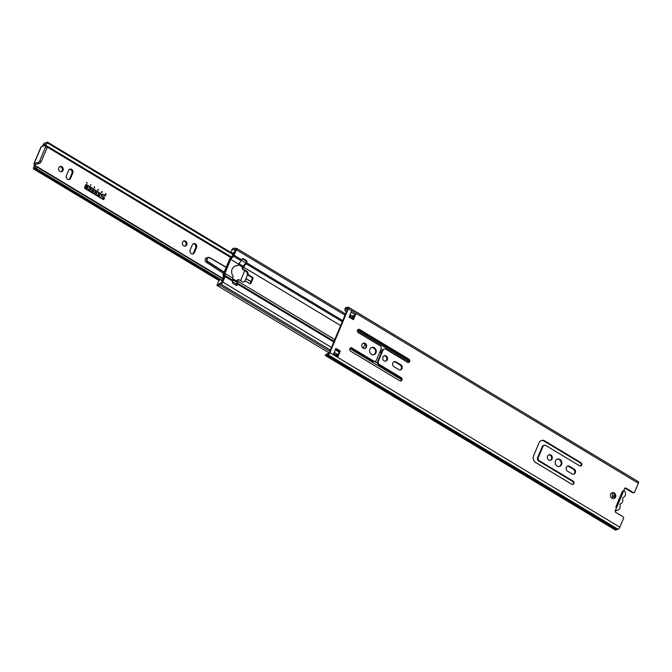<?xml version="1.0" encoding="UTF-8"?>
<svg xmlns="http://www.w3.org/2000/svg" width="672" height="672" viewBox="0 0 672 672"><rect width="100%" height="100%" fill="white"/><g stroke="black" fill="none" stroke-linecap="round" stroke-linejoin="round"><path stroke-width="1.01" d="M638.089 481.69A2.066 0.764 121 0 1 638.4 481.715A2.066 0.764 121 0 1 638.333 483.21L356.093 313.362A1.462 0.538 121 0 1 355.278 314.555A7.535 2.797 121 0 1 354.791 314.975A7.535 2.797 121 0 1 351.952 315.848L350.078 314.714M351.742 310.741L356.093 313.362L353.438 319.687L349.087 317.075L351.742 310.741L348.365 308.708A2.066 0.764 -59 0 0 348.424 307.213A2.066 0.764 -59 0 0 348.113 307.188L346.744 307.566A4.351 1.613 -59 0 0 345.131 308.129L344.845 310.33L345.164 310.834L345.568 308.826A2.89 1.075 121 0 1 346.013 308.826A1.462 0.538 -59 0 0 346.214 308.834L347.584 308.456L347.659 308.902L329.171 352.884L327.281 353.867A1.462 0.538 -59 0 0 327.02 354.001A2.89 1.075 121 0 1 326.466 354.27L326.735 354.169M352.934 319.393L354.791 314.975M616.409 507.612A1.579 0.529 -157.2 0 0 615.812 507.116L616.543 507.688L615.258 510.745A1.218 1.05 -105.4 0 0 615.779 512.383L623.028 516.743A1.218 1.05 74.6 0 1 623.549 518.381L619.844 527.192A2.066 0.764 121 0 1 618.097 529.259L616.72 529.628L326.752 355.135L328.121 354.757A2.066 0.764 -59 0 0 329.876 352.691L348.365 308.708M333.253 354.724L335.916 348.398L340.267 351.019L337.604 357.344L329.876 352.691M619.668 498.893A1.579 0.529 22.8 0 1 620.046 499.506A1.579 0.529 22.8 0 1 620.012 499.565L619.332 498.733L618.794 499.481L619.223 499.951A1.579 0.529 -157.2 0 1 619.609 500.556A1.579 0.529 -157.2 0 1 619.567 500.615M619.332 498.733L622.406 491.14L623.28 491.66L624.565 488.603A1.218 1.05 -105.4 0 1 625.968 488.132L633.217 492.492A1.218 1.05 74.6 0 0 634.628 492.022L638.333 483.21M615.56 497.053A3.041 2.629 -105.4 0 1 610.604 496.297A3.041 2.629 -105.4 0 1 615.132 493.777A3.041 2.629 -105.4 0 1 615.56 497.053M358.277 332.648A1.823 1.579 -105.4 0 1 359.612 329.49L408.904 359.15A1.823 1.579 -105.4 0 1 407.576 362.317L385.829 349.23A2.428 2.1 74.6 0 0 383.006 350.171L378.353 361.25A2.428 2.1 74.6 0 0 379.403 364.518L401.15 377.605A1.823 1.579 -105.4 0 1 399.815 380.772L350.524 351.103A1.823 1.579 -105.4 0 1 351.851 347.945L373.598 361.032A2.428 2.1 74.6 0 0 376.421 360.083L381.074 349.012A2.428 2.1 74.6 0 0 380.024 345.736L358.277 332.648M394.01 366.778A2.797 2.419 -105.4 0 1 396.052 361.922L400.789 364.77A2.797 2.419 -105.4 0 1 398.748 369.625L394.01 366.778M555.484 460.908A3.83 3.31 -105.4 0 1 557.516 459.043A3.83 3.31 -105.4 0 1 561.725 461.857A3.83 3.31 -105.4 0 1 559.541 466.427A3.83 3.31 -105.4 0 1 556.021 465.032A3.83 3.31 -105.4 0 1 555.484 460.908M547.562 456.137A2.856 2.47 -105.4 0 1 552.216 456.851A2.856 2.47 -105.4 0 1 547.957 459.211A2.856 2.47 -105.4 0 1 547.562 456.137M362.023 344.484A2.797 2.419 -105.4 0 1 366.576 345.181A2.797 2.419 -105.4 0 1 362.418 347.5A2.797 2.419 -105.4 0 1 362.023 344.484M382.906 357.05A2.797 2.419 -105.4 0 1 387.458 357.748A2.797 2.419 -105.4 0 1 383.292 360.066A2.797 2.419 -105.4 0 1 382.906 357.05M369.902 349.222A3.83 3.31 -105.4 0 1 371.935 347.365A3.83 3.31 -105.4 0 1 376.144 350.179A3.83 3.31 -105.4 0 1 373.96 354.749A3.83 3.31 -105.4 0 1 370.44 353.354A3.83 3.31 -105.4 0 1 369.902 349.222M567.42 471.122A2.797 2.419 -105.4 0 1 569.461 466.276L574.19 469.123A2.797 2.419 -105.4 0 1 572.158 473.978L567.42 471.122M539.07 442.772A4.864 4.2 -105.4 0 1 541.649 440.412A4.864 4.2 -105.4 0 1 544.706 440.874L580.952 462.689A1.823 1.579 -105.4 0 1 579.625 465.856L545.798 445.494A2.428 2.1 74.6 0 0 542.976 446.443L538.322 457.514A2.428 2.1 74.6 0 0 539.372 460.782L573.199 481.144A1.823 1.579 -105.4 0 1 571.872 484.302L535.626 462.496A4.864 4.2 -105.4 0 1 533.526 455.952L539.07 442.772M333.648 353.791L337.394 356.051A7.535 2.797 -59 0 1 337.495 356.118A7.535 2.797 121 0 1 337.714 356.345A1.462 0.538 121 0 1 337.604 357.344L619.844 527.192M337.495 356.118L339.562 351.212L335.706 348.894M339.562 351.212L340.267 351.019M633.99 492.61L633.284 492.803A1.218 1.05 -105.4 0 1 632.52 492.685L625.262 488.326A1.218 1.05 74.6 0 0 624.876 488.183M613.586 498.599A3.041 2.629 74.6 0 0 611.99 492.794M408.358 362.544A1.823 1.579 74.6 0 0 408.198 359.344L358.907 329.683A1.823 1.579 74.6 0 0 358.126 329.456M375.127 361.259L374.422 361.46A2.428 2.1 -105.4 0 1 372.893 361.225L351.145 348.138A1.823 1.579 74.6 0 0 350.364 347.911M400.596 380.99A1.823 1.579 74.6 0 0 400.445 377.798L378.697 364.711A2.428 2.1 -105.4 0 1 377.647 361.444L382.301 350.372A2.428 2.1 -105.4 0 1 383.594 349.188L384.3 348.995M400.151 369.961A2.797 2.419 74.6 0 0 400.084 364.963L395.346 362.116A2.797 2.419 74.6 0 0 393.952 361.78M559.188 466.502A3.83 3.31 74.6 0 0 561.019 462.05A3.83 3.31 74.6 0 0 557.172 459.169M550.225 460.32A2.856 2.47 74.6 0 0 548.73 454.877M364.627 348.583A2.797 2.419 74.6 0 0 363.166 343.258M385.501 361.15A2.797 2.419 74.6 0 0 384.04 355.816M373.598 354.824A3.83 3.31 74.6 0 0 375.438 350.372A3.83 3.31 74.6 0 0 371.591 347.483M573.552 474.306A2.797 2.419 74.6 0 0 573.485 469.316L568.756 466.469A2.797 2.419 74.6 0 0 567.353 466.133M580.406 466.074A1.823 1.579 74.6 0 0 580.247 462.882L544.001 441.067A4.864 4.2 74.6 0 0 541.304 440.521M572.653 484.529A1.823 1.579 74.6 0 0 572.494 481.337L538.667 460.975A2.428 2.1 -105.4 0 1 537.617 457.708L542.27 446.636A2.428 2.1 -105.4 0 1 543.564 445.452L544.261 445.259M619.441 500.136L620.012 499.565M622.457 491.299A1.579 0.529 22.8 0 1 623.154 492.122L620.046 499.506M346.416 311.85L345.164 310.834M616.72 529.628A4.351 1.613 121 0 1 615.292 529.981A4.351 1.613 121 0 1 615.224 529.922M326.147 354.228L325.248 355.429A4.351 1.613 -59 0 0 325.324 355.48A4.351 1.613 -59 0 0 326.752 355.135M234.637 248.447A4.351 1.613 -59 0 0 234.41 248.212A4.351 1.613 -59 0 0 231.731 249.766L231.874 250.496A2.89 1.075 121 0 1 233.654 249.463A2.89 1.075 121 0 1 233.814 249.64A4.351 1.613 -59 0 0 234.058 249.9A4.351 1.613 -59 0 0 235.469 249.564L233.352 255.427L230.622 258.644A1.462 0.538 -59 0 0 230.034 259.594L224.162 273.58A1.462 0.538 -59 0 0 223.994 274.411L224.372 276.78L221.483 282.845A4.351 1.613 -59 0 0 219.366 283.878A2.89 1.075 121 0 1 218.072 284.39A2.89 1.075 121 0 1 217.82 283.92L216.947 284.928A4.351 1.613 -59 0 0 217.316 285.642A4.351 1.613 -59 0 0 219.307 284.836A2.89 1.075 121 0 1 220.752 284.105A2.066 0.764 -59 0 0 222.785 282.047L225.078 276.587A1.462 0.538 -59 0 0 225.246 275.747L224.868 273.386L230.74 259.4L233.47 256.183A1.462 0.538 -59 0 0 234.058 255.226L236.351 249.766A2.066 0.764 -59 0 0 236.418 248.27A2.066 0.764 -59 0 0 235.746 248.43A2.89 1.075 121 0 1 234.814 248.648A2.89 1.075 121 0 1 234.637 248.447L235.074 248.716M224.868 273.386L232.596 278.04L232.982 280.4A1.462 0.538 -59 0 1 232.814 281.24L232.537 281.896A1.218 1.05 74.6 0 0 233.058 283.534L235.956 285.281A1.218 1.05 74.6 0 0 237.367 284.802L236.662 284.995A1.218 1.05 -105.4 0 1 236.351 285.415M236.662 284.995L236.552 281.98A1.462 0.538 121 0 1 236.729 281.14L237.712 280.283A1.218 1.05 -105.4 0 1 239.123 279.804L242.584 281.896A1.218 1.05 74.6 0 0 243.398 281.996L243.306 282.022M335.756 354.908L333.698 353.674M329.818 351.338L219.307 284.836M252.857 278.821A1.218 1.05 74.6 0 0 252.336 277.192L251.63 277.385A1.218 1.05 -105.4 0 1 252.151 279.014L252.857 278.821L251.084 283.046L250.379 283.24L252.151 279.014M248.867 275.1A1.218 1.05 -105.4 0 1 248.312 274.386L247.607 274.579A1.218 1.05 74.6 0 0 248.161 275.293L248.867 275.1L252.336 277.192M247.607 274.579L246.868 272.261L247.573 272.068L248.312 274.386M247.573 272.068A1.218 1.05 74.6 0 0 247.019 271.345L246.313 271.538A1.218 1.05 -105.4 0 1 246.868 272.261M246.313 271.538L242.844 269.455L243.55 269.262A1.218 1.05 -105.4 0 1 243.029 267.624L242.323 267.817A1.218 1.05 74.6 0 0 242.844 269.455M242.323 267.817L242.6 267.154A1.462 0.538 121 0 1 243.188 266.204L246.196 262.332L246.901 262.13L246.624 262.794A1.462 0.538 121 0 1 246.036 263.743L243.029 267.624M238.358 279.686L237.653 279.88A1.218 1.05 74.6 0 0 237.006 280.476M243.13 282.038L245.389 281.324A1.218 1.05 -105.4 0 1 246.204 281.425L249.673 283.517A1.218 1.05 74.6 0 0 251.084 283.046M250.379 283.24A1.218 1.05 -105.4 0 1 250.068 283.66M251.63 277.385L248.161 275.293M381.108 353.22A2.428 2.1 74.6 0 0 380.1 352.052L379.856 351.91M374.564 348.726L372.548 347.508M246.901 262.13A1.218 1.05 74.6 0 0 246.372 260.501L245.666 260.694A1.218 1.05 -105.4 0 1 246.196 262.332M242.374 258.804A1.218 1.05 -105.4 0 1 242.768 258.947L243.474 258.754A1.218 1.05 74.6 0 0 242.063 259.224L241.786 259.879L234.058 255.226M243.474 258.754L246.372 260.501M245.666 260.694L242.768 258.947M230.74 259.4L238.476 264.054L238.048 265.079A1.218 1.05 -105.4 0 1 237.115 265.7L236.41 265.894A1.218 1.05 74.6 0 0 236.956 265.742M236.41 265.894A6.468 5.594 74.6 0 0 235.234 265.978M232.596 278.04L233.033 277.007A1.218 1.05 -105.4 0 0 232.89 275.747A6.468 5.594 -105.4 0 1 235.586 265.868A6.468 5.594 -105.4 0 1 237.115 265.7M237.712 280.283L237.812 283.307A1.462 0.538 121 0 1 237.644 284.147L237.367 284.802M238.476 264.054L241.206 260.837A1.462 0.538 -59 0 0 241.786 259.879M245.389 281.324L243.398 281.996M243.55 269.262L247.019 271.345M380.066 351.414L380.806 351.859A2.428 2.1 -105.4 0 1 381.444 352.414M377.471 362.704A2.428 2.1 -105.4 0 1 376.37 362.401L374.682 361.385M401.369 379.596L349.784 348.558M334.782 339.528L237.434 280.946M382.225 350.557L380.789 349.692M340.662 325.55L243.306 266.96M101.716 194.468A0.731 0.63 -105.4 0 1 102.564 194.183L105.37 195.871L102.06 194.67L101.808 195.972L104.034 197.308A0.731 0.63 -105.4 0 1 104.345 198.29L103.967 199.189A0.731 0.63 -105.4 0 1 103.127 199.475L84.949 188.538A0.731 0.63 -105.4 0 1 84.638 187.555L85.772 184.867A0.731 0.63 -105.4 0 1 86.612 184.582L101.01 193.704L86.461 184.951L85.109 188.168L103.278 199.105L103.874 197.677L101.657 196.342A0.731 0.63 -105.4 0 1 101.338 195.359L101.716 194.468M105.193 196.224L102.53 194.191A0.731 0.63 74.6 0 0 102.094 194.116M103.471 199.13L85.075 188.177L86.243 184.934M100.985 193.696L86.587 184.59A0.731 0.63 74.6 0 0 86.142 184.514M103.572 199.55A0.731 0.63 74.6 0 0 103.942 199.198L104.32 198.299A0.731 0.63 74.6 0 0 104 197.316L101.783 195.98L102.22 194.519M92.585 190.016L92.551 190.025A0.79 0.68 74.6 0 0 92.501 191.461L92.618 191.562A0.79 0.68 74.6 0 0 93.131 191.629L93.148 191.629A0.79 0.68 74.6 0 0 93.223 190.176L93.08 190.092A0.79 0.68 74.6 0 0 92.476 191.47L92.652 191.554A0.79 0.68 74.6 0 0 93.148 191.629M93.24 192.041A1.218 1.05 74.6 0 0 93.349 189.815A1.218 1.05 -105.4 0 1 92.492 191.923L92.35 191.831A1.218 1.05 -105.4 0 1 93.232 189.722L93.206 189.731A1.218 1.05 74.6 0 0 92.459 189.613M96.466 192.78L95.449 192.175L95.5 191.108L95.483 192.167L96.466 192.78L96.852 191.923M96.289 194.208L97.171 192.116L96.314 194.216L96.34 193.141L95.323 192.536L94.618 193.2L95.508 191.092M94.937 193.393L95.323 192.536M99.238 195.292L99.204 195.3A0.79 0.68 -105.4 0 1 98.708 195.224L98.742 195.216A0.79 0.68 74.6 0 0 99.313 193.847L99.17 193.754A0.79 0.68 74.6 0 0 98.7 193.67L98.263 193.41A1.218 1.05 -105.4 0 1 99.322 193.385L99.296 193.393A1.218 1.05 74.6 0 0 98.549 193.276M99.33 195.703A1.218 1.05 74.6 0 0 99.439 193.486A1.218 1.05 -105.4 0 1 98.582 195.586L98.44 195.493A1.218 1.05 -105.4 0 1 97.826 194.468L98.255 194.729A0.79 0.68 74.6 0 0 98.591 195.124A0.79 0.68 -105.4 0 1 98.23 194.737L97.826 194.494M90.199 190.21A1.218 1.05 74.6 0 0 90.308 187.984L90.334 187.975A1.218 1.05 -105.4 0 1 89.452 190.084L89.3 190A1.218 1.05 -105.4 0 1 88.687 188.966L89.124 189.235A0.79 0.68 74.6 0 0 89.46 189.63L89.603 189.722A0.79 0.68 74.6 0 0 90.098 189.798A0.79 0.68 -105.4 0 1 89.578 189.722L89.426 189.638A0.79 0.68 -105.4 0 1 89.09 189.235L88.687 189M90.098 189.798L90.073 189.806A0.79 0.68 74.6 0 0 90.182 188.345L90.031 188.261A0.79 0.68 74.6 0 0 89.569 188.177L89.132 187.916A1.218 1.05 -105.4 0 1 90.191 187.891A1.218 1.05 74.6 0 0 89.41 187.782M87.133 187.379L85.487 187.706L86.705 187.118L86.369 185.59L87.133 187.379L86.377 185.623M85.915 187.958L87.108 187.387M87.158 188.706L87.713 186.43M88.066 186.614L87.175 188.723L88.032 186.623M94.198 187.74L94.206 187.177L94.172 187.748M94.164 187.79L94.786 187.211L94.164 187.807L94.189 186.824L94.769 187.202M105.806 194.762L106.117 194.032L105.806 194.813L105.756 193.864L105.084 194.376L105.42 193.586L105.151 194.284L105.781 193.805L105.832 194.695L106.109 194.032M105.092 194.359L105.748 193.83M105.151 194.284L105.445 193.603M101.917 192.469L102.245 191.705L101.758 191.411L102.27 191.696L101.942 192.486L101.438 192.184L102.068 192.116L101.766 191.394M101.926 192.444L101.438 192.175M97.894 190.042L98.272 189.286M98.272 190.277L97.583 189.857M87.175 182.608L86.839 183.397L86.814 182.389M86.822 183.389L87.142 182.616M90.602 185.665L90.569 184.649L90.602 185.665M90.577 185.648L90.896 184.884M43.327 146.101L44.436 144.404A4.712 1.747 -59 0 0 44.638 144.589A4.712 1.747 -59 0 0 47.502 142.943L47.334 142.019A2.89 1.075 121 0 1 45.578 143.027A2.89 1.075 121 0 1 45.452 142.909A2.436 0.907 -59 0 0 45.352 142.817A2.436 0.907 -59 0 0 42.916 145.228L42.445 146.345M34.558 166.958L35.633 164.405L34.751 164.648L33.676 167.202A2.436 0.907 -59 0 0 33.6 168.966A2.436 0.907 -59 0 0 34.675 168.546A2.89 1.075 121 0 1 35.952 168.05A2.89 1.075 121 0 1 36.204 168.496L37.296 167.227A4.712 1.747 -59 0 0 36.893 166.488A4.712 1.747 -59 0 0 34.81 167.294L34.936 167.185M186.774 244.793A2.671 2.31 -105.4 0 1 182.414 244.121A2.671 2.31 -105.4 0 1 186.404 241.912A2.671 2.31 -105.4 0 1 186.774 244.793M63.05 170.335A2.671 2.31 -105.4 0 1 58.699 169.672A2.671 2.31 -105.4 0 1 62.681 167.454A2.671 2.31 -105.4 0 1 63.05 170.335M68.586 170.428A2.671 2.31 -105.4 0 1 72.836 172.99L70.669 178.156A2.671 2.31 -105.4 0 1 66.41 175.594L68.586 170.428M190.134 250.051L192.31 244.885A2.671 2.31 -105.4 0 1 196.56 247.447L194.384 252.613A2.671 2.31 -105.4 0 1 190.134 250.051M184.901 246.162A2.671 2.31 74.6 0 0 183.515 241.105M61.177 171.704A2.671 2.31 74.6 0 0 59.791 166.656M68.796 179.525A2.671 2.31 74.6 0 0 69.787 178.399L71.954 173.233A2.671 2.31 74.6 0 0 69.577 169.302M192.511 253.974A2.671 2.31 74.6 0 0 193.502 252.848L195.678 247.682A2.671 2.31 74.6 0 0 193.301 243.76M35.633 164.405L39.749 163.279A1.823 0.68 -59 0 0 41.294 161.456L39.841 160.583A1.823 0.68 121 0 1 38.296 162.406L34.18 163.531A1.823 0.613 -157.2 0 0 33.953 163.699A1.823 0.613 -157.2 0 0 34.751 164.648M39.841 160.583L45.604 146.874L47.057 147.748A1.823 0.68 -59 0 0 47.116 146.429L45.662 145.555A1.823 0.68 121 0 1 45.604 146.874M33.953 163.699L41.042 146.832A1.823 0.613 22.8 0 1 41.278 146.664L45.385 145.53A1.823 0.68 121 0 1 45.662 145.555M41.294 161.456L47.057 147.748M233.344 253.957L47.334 142.019M233.066 254.612L47.502 142.943M222.012 280.308L36.204 168.496M222.86 278.897L37.296 167.227M221.298 279.888A2.89 1.075 -59 0 1 221.273 280.51L222.432 279.913L223.39 277.628L223.07 274.688L229.715 258.88L232.772 255.209L233.923 252.462M220.542 279.434A2.89 1.075 -59 0 0 218.35 281.896A2.89 1.075 -59 0 0 218.072 284.39A2.89 1.075 -59 0 0 219.366 283.878A4.351 1.613 121 0 1 221.483 282.845L224.372 276.78L223.994 274.411A1.462 0.538 121 0 1 224.162 273.58L230.034 259.594A1.462 0.538 121 0 1 230.622 258.644L233.352 255.427L235.469 249.564A4.351 1.613 121 0 1 234.058 249.9A4.351 1.613 121 0 1 233.814 249.64A2.89 1.075 -59 0 0 233.654 249.463A2.89 1.075 -59 0 0 230.74 252.395M232.436 253.411A2.89 1.075 -59 0 0 232.991 252.647L233.839 252.412M236.939 284.34L232.604 281.736M233.713 253.084L232.991 252.647M245.918 262.987L241.55 260.358M240.559 280.669L244.784 270.623M619.903 499.649L619.592 500.371M611.394 497.717A4.25 3.679 -105.4 0 1 612.032 497.364A1.218 1.05 74.6 0 0 612.629 495.961A4.25 3.679 -105.4 0 1 612.847 492.862M623.885 490.207A4.25 3.679 -105.4 0 1 625.472 494.206A4.25 3.679 -105.4 0 1 623.255 497.456A1.218 1.05 74.6 0 0 622.658 498.868A4.25 3.679 -105.4 0 1 620.592 503.79A1.218 1.05 74.6 0 0 620.004 505.193A4.25 3.679 -105.4 0 1 617.576 510.233A4.25 3.679 -105.4 0 1 615.51 510.124M351.305 315.454L350.053 316.655M353.791 317.369L352.64 316.672L354.001 316.302L354.598 315.126M351.574 317.57A1.823 0.68 -59 0 0 352.64 316.672M337.361 356.135L337.798 354.942L336.403 355.312A1.823 0.68 -59 0 0 336.235 354.841A1.823 0.68 -59 0 0 335.639 354.992M245.44 281.316L244.734 281.509L247.624 274.63M365.03 343.946L363.224 348.247M355.278 314.555L351.179 312.085M615.812 507.116L618.937 499.682M337.714 356.345L333.614 353.875M544.706 440.874L544.001 441.067M573.199 481.144L572.494 481.337M539.372 460.782L538.667 460.975M538.322 457.514L537.617 457.708M542.976 446.443L542.27 446.636M580.952 462.689L580.247 462.882M569.461 466.276L568.756 466.469M574.19 469.123L573.485 469.316M396.052 361.922L395.346 362.116M400.789 364.77L400.084 364.963M359.612 329.49L358.907 329.683M373.598 361.032L372.893 361.225M351.851 347.945L351.145 348.138M401.15 377.605L400.445 377.798M379.403 364.518L378.697 364.711M378.353 361.25L377.647 361.444M383.006 350.171L382.301 350.372M408.904 359.15L408.198 359.344M632.52 492.685L633.217 492.492M625.262 488.326L625.968 488.132M347.348 309.632L346.013 308.826M345.568 308.826L345.131 308.129M325.248 355.429L326.466 354.27M618.097 529.259L328.121 354.757M347.39 309.54L346.214 308.834M338.083 354.715L334.236 352.397M330.355 350.062L220.752 284.105M380.1 352.052L380.806 351.859M232.814 281.24L225.078 276.587M339.184 352.094L335.336 349.776M331.456 347.441L222.785 282.047M333.749 341.981L237.644 284.147M232.982 280.4L225.246 275.747M334.068 341.233L237.812 283.307M241.206 260.837L233.47 256.183M345.022 315.168L236.351 249.766M409.063 360.545L357.815 329.7M342.728 320.628L246.624 262.794M408.988 361.796L357.361 330.733M342.292 321.661L246.036 263.743M230.807 257.519L47.258 147.067M44.923 145.664L43.798 144.984M71.954 173.233L72.836 172.99M69.787 178.399L70.669 178.156M195.678 247.682L196.56 247.447M193.502 252.848L194.384 252.613M38.296 162.406L39.749 163.279M34.18 163.531L41.278 146.664M219.778 279.938L34.675 168.546M236.552 281.98L232.882 279.762M243.188 266.204L238.862 263.6M242.6 267.154L238.266 264.55M236.729 281.14L232.705 278.72M615.056 496.532L612.032 497.364M615.023 495.298L612.629 495.961M206.262 262.214L206.321 262.248A2.428 2.1 -105.4 0 1 206.632 257.838L208.152 257.418A2.428 2.1 74.6 0 0 207.85 261.828L224.045 272.37M223.574 273.479L206.321 262.248L208.06 261.593A2.184 1.89 -105.4 0 1 209.681 257.821L226.162 267.338M209.706 257.67L226.212 267.212L209.656 257.636A2.428 2.1 74.6 0 0 208.152 257.418L209.681 257.821M245.893 278.754L251.017 281.711M245.952 278.603L251.076 281.568L245.952 278.62M224.171 272.068L208.06 261.593M616.501 507.94L619.609 500.556M615.292 529.981L325.324 355.48M638.4 481.715L348.424 307.213M235.208 248.69L234.41 248.212M329.146 352.934L217.316 285.642M236.695 265.86L237.401 265.667M353.27 318.595L349.423 316.277M345.542 313.942L236.418 248.27M219.148 280.627L33.6 168.966M223.028 278.494L36.893 166.488M45.797 143.086L45.352 142.817M231.311 256.922L44.638 144.589M617.576 510.233L615.208 510.888M223.574 273.496L206.279 262.248C204.658 260.467 204.767 258.997 206.632 257.838M336.823 355.194L336.235 354.841"/></g></svg>
